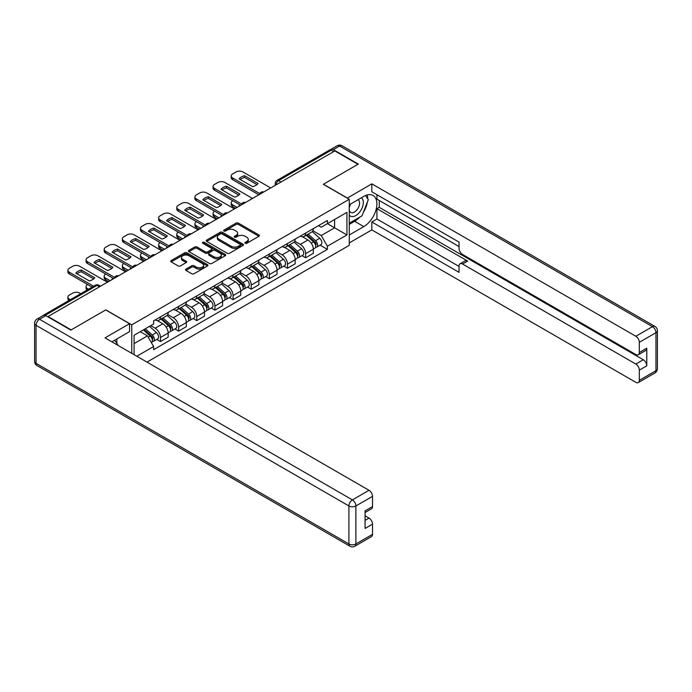 <?xml version="1.0" encoding="UTF-8"?>
<svg xmlns="http://www.w3.org/2000/svg" width="692" height="692" viewBox="0 0 692 692"><rect width="100%" height="100%" fill="white"/><g stroke="black" fill="none" stroke-linecap="round" stroke-linejoin="round"><path stroke-width="1.04" d="M245.193 243.281A1.133 0.649 0 0 0 246.793 243.281L258.92 236.275A1.618 0.934 0 0 0 259.396 235.617A1.618 0.934 0 0 0 258.92 234.96L238.377 223.101A1.618 0.934 0 0 0 236.093 223.101L223.966 230.099A1.133 0.649 0 0 0 223.628 230.557A1.133 0.649 0 0 0 223.966 231.024A1.133 0.649 0 0 0 225.557 231.024L227.132 230.116A5.164 2.984 0 0 1 234.432 230.116L236.145 231.102A5.164 2.984 0 0 1 237.659 233.213A5.164 2.984 0 0 1 236.145 235.323L234.579 236.232A1.133 0.649 0 0 0 234.251 236.69A1.133 0.649 0 0 0 234.579 237.148A1.133 0.649 0 0 0 236.18 237.148L237.745 236.249A5.164 2.984 0 0 1 245.055 236.249L246.767 237.235A5.164 2.984 0 0 1 248.281 239.345A5.164 2.984 0 0 1 246.767 241.456L245.193 242.356A1.133 0.649 0 0 0 244.864 242.823A1.133 0.649 0 0 0 245.193 243.281L245.193 242.356M185.975 269.102A1.618 0.934 0 0 0 185.499 269.759A1.618 0.934 0 0 0 185.975 270.425L191.736 273.747A1.618 0.934 0 0 0 194.019 273.747L207.496 265.97A1.618 0.934 0 0 0 207.963 265.313A1.618 0.934 0 0 0 207.496 264.655L186.944 252.788A1.618 0.934 0 0 0 184.66 252.788L171.192 260.564A1.618 0.934 0 0 0 170.716 261.23A1.618 0.934 0 0 0 171.192 261.887L178.155 265.91A1.618 0.934 0 0 0 180.439 265.91L186.2 262.579A1.618 0.934 0 0 0 186.676 261.922A1.618 0.934 0 0 0 186.2 261.256L182.749 259.266A4.316 2.491 0 0 1 181.486 257.502A4.316 2.491 0 0 1 184.15 255.201A4.316 2.491 0 0 1 188.855 255.737L202.384 263.548A4.316 2.491 0 0 1 203.647 265.313A4.316 2.491 0 0 1 200.983 267.614A4.316 2.491 0 0 1 196.277 267.077L194.019 265.771A1.618 0.934 0 0 0 191.736 265.771L185.975 269.102L185.975 270.425L191.736 267.121L191.736 265.771M131.765 324.851L105.833 309.878L71.172 329.885L48.025 316.521L334.833 150.934L357.98 164.298L323.32 184.306L349.252 199.279L131.765 324.851L131.765 353.318M227.244 253.255A1.618 0.934 0 0 0 229.528 253.255L242.996 245.47A1.618 0.934 0 0 0 243.472 244.812A1.618 0.934 0 0 0 242.996 244.155L222.452 232.287A1.618 0.934 0 0 0 220.168 232.287L206.692 240.072A1.618 0.934 0 0 0 206.225 240.73A1.618 0.934 0 0 0 206.692 241.387L227.244 253.255M203.206 243.523A1.133 0.649 0 0 1 204.356 243.688L225.229 255.737L211.778 263.496A1.618 0.934 0 0 1 209.494 263.496L188.942 251.637L194.712 248.333L194.712 246.992L188.942 250.314A1.618 0.934 0 0 0 188.466 250.98A1.618 0.934 0 0 0 188.942 251.637L188.942 250.314M194.712 248.333A1.618 0.934 0 0 1 196.995 248.333L196.995 246.992A1.618 0.934 0 0 0 194.712 246.992M196.995 246.992L205.325 251.802A1.618 0.934 0 0 0 207.609 251.802L211.432 249.596A1.618 0.934 0 0 0 211.908 248.93A1.618 0.934 0 0 0 211.432 248.272L202.756 243.264A1.133 0.649 0 0 1 202.427 242.805A1.133 0.649 0 0 1 203.119 242.2A1.133 0.649 0 0 1 204.356 242.347L225.246 254.405A1.618 0.934 0 0 1 225.722 255.063A1.618 0.934 0 0 1 225.246 255.72L225.246 254.405M146.998 362.115L349.252 245.349L349.252 199.279M43.224 315.474A3.287 1.903 -120 0 0 42.774 315.621A3.287 1.903 -120 0 0 42.42 315.941M280.987 182.022L278.539 180.612A3.287 1.903 60 0 0 276.895 180.448L329.582 150.034A3.287 1.903 60 0 1 331.226 150.199L278.539 180.612A3.287 1.903 120 0 0 276.22 184.643L276.22 184.773M333.674 151.609L331.226 150.199M305.639 233.057A7.569 4.368 60 0 1 304.073 236.456L311.755 232.019A7.569 4.368 -120 0 0 313.32 228.628M294.749 241.205L300.293 244.406A7.569 4.368 60 0 1 305.639 253.67L313.32 249.241A7.569 4.368 -120 0 0 307.966 239.968L302.473 236.802M313.32 249.241L313.32 253.333L305.639 257.77L301.963 255.642M304.073 236.456A7.569 4.368 60 0 1 300.354 236.11M305.639 253.67L305.639 257.77M287.5 243.532A7.569 4.368 60 0 1 285.934 246.932L293.607 242.494A7.569 4.368 -120 0 0 295.173 239.103M283.815 266.117L287.5 268.245L295.173 263.808L295.173 259.716A7.569 4.368 -120 0 0 289.827 250.443L284.334 247.278M285.934 246.932A7.569 4.368 60 0 1 282.206 246.586M276.601 251.68L282.146 254.881A7.569 4.368 60 0 1 287.5 264.145L287.5 268.245M269.352 254.007A7.569 4.368 60 0 1 267.787 257.407L275.468 252.969A7.569 4.368 -120 0 0 277.034 249.578M265.676 276.592L269.352 278.72L277.034 274.283L277.034 270.191A7.569 4.368 -120 0 0 271.679 260.919L266.186 257.753M267.787 257.407A7.569 4.368 60 0 1 264.059 257.061M258.462 262.156L264.007 265.356A7.569 4.368 60 0 1 269.352 274.62L269.352 278.72M251.213 264.482A7.569 4.368 60 0 1 249.648 267.882L257.32 263.444A7.569 4.368 -120 0 0 258.886 260.054M247.528 287.068L251.213 289.195L258.886 284.758L258.886 280.667A7.569 4.368 -120 0 0 253.54 271.402L248.039 268.228M249.648 267.882A7.569 4.368 60 0 1 245.919 267.536M240.314 272.631L245.859 275.831A7.569 4.368 60 0 1 251.213 285.095L251.213 289.195M233.066 274.958A7.569 4.368 60 0 1 231.5 278.357L239.172 273.92A7.569 4.368 -120 0 0 240.747 270.529M229.389 297.543L233.066 299.671L240.747 295.233L240.747 291.142A7.569 4.368 -120 0 0 235.392 281.878L229.9 278.703M231.5 278.357A7.569 4.368 60 0 1 227.772 278.011M222.175 283.106L227.72 286.306A7.569 4.368 60 0 1 233.066 295.57L233.066 299.671M214.927 285.433A7.569 4.368 60 0 1 213.352 288.832L221.033 284.395A7.569 4.368 -120 0 0 222.599 281.004M211.242 308.018L214.927 310.146L222.599 305.708L222.599 301.617A7.569 4.368 -120 0 0 217.253 292.353L211.752 289.178M213.352 288.832A7.569 4.368 60 0 1 209.633 288.486M204.028 293.581L209.572 296.781A7.569 4.368 60 0 1 214.927 306.046L214.927 310.146M196.779 295.908A7.569 4.368 60 0 1 195.213 299.307L202.886 294.87A7.569 4.368 -120 0 0 204.451 291.479M193.103 318.493L196.779 320.621L204.46 316.183L204.46 312.092A7.569 4.368 -120 0 0 199.106 302.828L193.613 299.653M195.213 299.307A7.569 4.368 60 0 1 191.485 298.961M185.888 304.056L191.433 307.257A7.569 4.368 60 0 1 196.779 316.521L196.779 320.621M178.64 306.383A7.569 4.368 60 0 1 177.065 309.782L184.747 305.345A7.569 4.368 -120 0 0 186.312 301.954M174.955 328.968L178.64 331.096L186.312 326.659L186.312 322.567A7.569 4.368 -120 0 0 180.958 313.303L175.465 310.128M177.065 309.782A7.569 4.368 60 0 1 173.346 309.436M167.741 314.531L173.285 317.732A7.569 4.368 60 0 1 178.64 326.996L178.64 331.096M160.492 316.858A7.569 4.368 60 0 1 158.926 320.258L166.599 315.82A7.569 4.368 -120 0 0 168.165 312.429M156.816 339.443L160.492 341.571L168.165 337.134L168.165 333.042A7.569 4.368 -120 0 0 162.819 323.778L157.326 320.604M158.926 320.258A7.569 4.368 60 0 1 155.198 319.912M150.726 325.655L155.146 328.207A7.569 4.368 60 0 1 160.492 337.471L160.492 341.571M318.493 225.635L321.226 227.218L346.934 212.375L334.599 219.494L334.599 227.815L321.226 235.54L312.888 230.73M134.092 354.659L134.092 335.257L153.633 323.977L153.633 320.82L327.394 220.497L327.394 223.654L346.934 234.934L327.394 246.214L321.226 235.54M346.934 212.375L346.934 234.934M134.092 343.587L147.465 335.862L153.633 346.536L153.633 349.694L327.394 249.371L327.394 246.214M153.633 346.536L136.826 356.242M147.465 335.862L140.251 331.702M320.102 245.167L327.394 249.371M245.651 243.446L246.767 242.797A5.164 2.984 0 0 0 248.281 240.686L248.281 239.345M237.659 233.213L237.659 234.553A5.164 2.984 0 0 1 236.145 236.664L235.029 237.313M258.903 236.292L238.377 224.442A1.618 0.934 0 0 0 236.093 224.442L224.416 231.18M242.996 244.155L242.996 245.47L222.452 233.637A1.618 0.934 0 0 0 220.168 233.637L206.718 241.396M240.141 245.279A1.133 0.649 0 0 0 240.479 244.812A1.133 0.649 0 0 0 240.141 244.354L222.106 233.939A1.133 0.649 0 0 0 220.506 233.939L218.854 234.891A5.164 2.984 0 0 0 217.34 237.001A5.164 2.984 0 0 0 218.854 239.112L231.18 246.231A5.164 2.984 0 0 0 238.489 246.231L240.141 245.279L240.141 246.62A1.133 0.649 0 0 0 240.479 246.162L240.479 244.812M217.34 237.001L217.34 238.351A5.164 2.984 0 0 0 218.854 240.453L218.854 239.112M240.141 246.62L238.489 247.572A5.164 2.984 0 0 1 231.18 247.572L218.854 240.453M196.995 248.333L205.325 253.142A1.618 0.934 0 0 0 207.609 253.142L211.432 250.937A1.618 0.934 0 0 0 211.908 250.279L211.908 248.93M213.975 256.793A4.316 2.491 0 0 0 218.681 257.337A4.316 2.491 0 0 0 221.345 255.028A4.316 2.491 0 0 0 220.082 253.263L215.316 250.513A1.618 0.934 0 0 0 213.032 250.513L209.209 252.727A1.618 0.934 0 0 0 208.733 253.384A1.618 0.934 0 0 0 209.209 254.042L213.975 256.793L213.975 258.133A4.316 2.491 0 0 0 218.681 258.678A4.316 2.491 0 0 0 221.345 256.377L221.345 255.028M208.733 253.384L208.733 254.725A1.618 0.934 0 0 0 209.209 255.383L209.209 254.042M213.975 258.133L209.209 255.383M203.647 265.313L203.647 266.654A4.316 2.491 0 0 1 200.983 268.963A4.316 2.491 0 0 1 196.277 268.418L194.019 267.121A1.618 0.934 0 0 0 191.736 267.121M181.486 257.502L181.486 258.843A4.316 2.491 0 0 0 182.749 260.607L182.749 259.266M186.2 261.256L186.2 262.579L182.749 260.607M207.47 265.988L186.944 254.128A1.618 0.934 0 0 0 184.66 254.128L171.209 261.896M306.167 235.245L313.562 241.845A4.109 2.37 60 0 1 314.851 248.203L313.32 249.085M239.518 205.965L239.129 205.732A10.276 5.934 -0 0 1 239.925 204.849M306.366 235.418L309.843 237.425M232.78 200.723L232.659 200.792A4.931 2.846 -0 0 0 231.215 202.808A4.931 2.846 -0 0 0 232.659 204.823L237.079 207.375M306.911 234.813L315.137 242.157A1.972 1.142 60 0 1 315.76 245.21A1.972 1.142 60 0 1 315.578 245.279M308.148 234.104L315.535 240.704A4.109 2.37 60 0 1 316.832 247.061A4.109 2.37 60 0 1 315.587 247.191M312.265 231.63L319.721 238.282A4.109 2.37 60 0 1 321.019 244.639L316.832 247.061M235.565 208.249L232.659 206.571A4.931 2.846 180 0 1 231.215 204.555L231.215 202.808M256.983 184.617L244.587 177.463A10.276 5.934 180 0 0 240.21 179.496M258.825 194.815L232.659 179.704A4.931 2.846 180 0 1 231.215 177.688L231.215 175.95A4.931 2.846 -0 0 0 232.659 177.956L232.659 179.704M244.587 175.716A10.276 5.934 180 0 0 239.129 178.873L252.597 186.65A10.276 5.934 180 0 0 258.064 183.492L244.587 175.716L244.587 177.463M270.693 187.965L243.013 171.988A4.931 2.846 -0 0 0 236.033 171.988L232.659 173.934A4.931 2.846 -0 0 0 231.215 175.95M259.794 193.622L232.659 177.956M288.019 245.721L295.415 252.32A4.109 2.37 60 0 1 296.704 258.678L295.173 259.561M221.379 216.44L220.982 216.207A10.276 5.934 -0 0 1 221.786 215.324M288.218 245.894L291.695 247.9M214.632 211.198L214.52 211.268A4.931 2.846 -0 0 0 213.067 213.283A4.931 2.846 -0 0 0 214.52 215.298L218.931 217.85M288.772 245.288L296.998 252.632A1.972 1.142 60 0 1 297.612 255.685A1.972 1.142 60 0 1 297.439 255.755M290 244.579L297.396 251.179A4.109 2.37 60 0 1 298.685 257.536A4.109 2.37 60 0 1 297.439 257.666M294.126 242.105L301.582 248.757A4.109 2.37 60 0 1 302.871 255.114L298.685 257.536M217.426 218.724L214.52 217.046A4.931 2.846 180 0 1 213.067 215.03L213.067 213.283M269.88 256.196L277.276 262.796A4.109 2.37 60 0 1 278.565 269.153L277.025 270.036M203.232 226.915L202.834 226.682A10.276 5.934 -0 0 1 203.638 225.8M270.079 256.369L273.556 258.375M196.493 221.674L196.372 221.743A4.931 2.846 -0 0 0 194.928 223.758A4.931 2.846 -0 0 0 196.372 225.774L200.792 228.325M270.624 255.763L278.85 263.107A1.972 1.142 60 0 1 279.473 266.161A1.972 1.142 60 0 1 279.291 266.23M271.852 255.054L279.248 261.654A4.109 2.37 60 0 1 280.537 268.012A4.109 2.37 60 0 1 279.3 268.141M275.978 252.58L283.435 259.232A4.109 2.37 60 0 1 284.723 265.59L280.537 268.012M199.279 229.199L196.372 227.521A4.931 2.846 180 0 1 194.928 225.505L194.928 223.758M347.28 198.137L371.82 183.838L635.836 336.26L652.469 326.659L339.599 146.029L333.319 149.654L358.326 164.09L323.441 184.236L347.28 198.007M349.252 204.789L363.793 196.39A18.502 10.683 120 0 1 373.049 195.473A18.502 10.683 120 0 1 375.886 210.307A18.502 10.683 120 0 1 363.793 226.613L349.252 235.003M349.252 242.927L371.82 229.9L371.82 221.976L459.047 272.337L459.047 266.022A4.931 2.846 -120 0 1 460.068 263.764A4.931 2.846 -120 0 1 462.541 264.015L635.836 364.061L643.275 359.762A4.931 2.846 60 0 1 646.769 365.808L646.769 348.214A4.931 2.846 60 0 1 645.748 350.472L638.301 354.771A4.931 2.846 -120 0 0 639.322 352.513L639.322 342.306A4.931 2.846 -120 0 0 635.836 336.26M379.259 200.49L379.259 207.34L376.941 208.681L376.941 219.027L371.82 221.976M376.941 194.712L376.941 199.149L459.047 246.551M638.301 354.771A4.931 2.846 -120 0 1 635.836 354.529L462.541 254.474A4.931 2.846 -120 0 1 459.047 248.437L459.047 242.122L371.82 191.762L371.82 183.838M371.82 229.9L635.836 382.33A4.931 2.846 -120 0 0 638.301 382.572A4.931 2.846 -120 0 0 639.322 380.315L639.322 370.108A4.931 2.846 -120 0 0 635.836 364.061M333.319 149.654A4.931 2.846 -120 0 0 330.854 149.411A4.931 2.846 -120 0 0 330.335 149.887M376.941 208.681L467.654 261.057L462.541 264.015M379.259 207.34L643.275 359.762M376.941 219.027L459.047 266.429M460.068 263.764L465.188 260.815A4.931 2.846 60 0 1 467.654 261.057M349.252 224.398L354.607 221.302A18.502 10.683 120 0 0 359.736 217.132M363.412 212.297A18.502 10.683 120 0 0 367.391 202.029M367.694 198.716A18.502 10.683 120 0 0 367.236 194.936M45.819 315.647L39.531 319.272A4.931 2.846 -120 0 0 37.065 319.029L43.345 315.405A4.931 2.846 60 0 1 45.819 315.647L70.818 330.084L105.712 309.938L129.551 323.709L129.551 331.632L113.038 341.165A18.502 10.683 120 0 0 111.922 341.865M129.551 323.709L105.011 337.878L369.026 490.299A4.931 2.846 60 0 1 372.521 496.346L372.521 506.553A4.931 2.846 60 0 1 371.492 508.81L365.073 512.521M116.879 343.405L116.879 338.95M365.073 520.384L369.026 518.1A4.931 2.846 60 0 1 372.521 524.147L372.521 534.354A4.931 2.846 60 0 1 371.492 536.611L354.866 546.213A4.931 2.846 -120 0 0 355.887 543.955L372.521 534.354M372.521 506.553L365.073 510.852L365.073 528.446L372.521 524.147M369.026 518.1L365.073 515.817M349.252 215.056A10.691 6.176 120 0 0 357.755 214.139A10.691 6.176 120 0 0 363.326 202.505A10.691 6.176 120 0 0 361.388 197.782M350.152 204.27A10.691 6.176 120 0 0 349.252 206.199M349.252 209.771A7.318 4.23 120 0 0 350.732 212.409A7.318 4.23 120 0 0 356.371 210.454A7.318 4.23 120 0 0 359.572 203.085A7.318 4.23 120 0 0 358.049 199.737A7.318 4.23 120 0 0 358.032 199.72M350.757 203.924A7.318 4.23 120 0 0 349.252 208.309M365.471 195.551L368.326 199.616L362.046 215.8L349.495 223.049M114.647 340.239L117.571 344.391L117.337 344.988M238.835 195.092L226.448 187.939A10.276 5.934 180 0 0 222.063 189.971M240.686 205.29L214.52 190.179A4.931 2.846 180 0 1 213.067 188.163L213.067 186.425A4.931 2.846 -0 0 0 214.52 188.432L214.52 190.179M226.448 186.191A10.276 5.934 180 0 0 220.982 189.349L234.45 197.125A10.276 5.934 180 0 0 239.916 193.968L226.448 186.191L226.448 187.939M252.545 198.44L224.865 182.463A4.931 2.846 -0 0 0 217.893 182.463L214.52 184.409A4.931 2.846 -0 0 0 213.067 186.425M241.646 204.097L214.52 188.432M220.696 205.567L208.301 198.414A10.276 5.934 180 0 0 203.924 200.446M222.539 215.766L196.372 200.654A4.931 2.846 180 0 1 194.928 198.639L194.928 196.9A4.931 2.846 -0 0 0 196.372 198.907L196.372 200.654M208.301 196.666A10.276 5.934 180 0 0 202.834 199.824L216.311 207.6A10.276 5.934 180 0 0 221.777 204.443L208.301 196.666L208.301 198.414M234.406 208.915L206.726 192.938A4.931 2.846 -0 0 0 199.746 192.938L196.372 194.885A4.931 2.846 -0 0 0 194.928 196.9M223.507 214.572L196.372 198.907M251.732 266.671L259.128 273.271A4.109 2.37 60 0 1 260.417 279.629L258.886 280.511M185.093 237.391L184.695 237.157A10.276 5.934 -0 0 1 185.499 236.275M251.931 266.844L255.409 268.851M178.346 232.149L178.233 232.218A4.931 2.846 -0 0 0 176.78 234.233A4.931 2.846 -0 0 0 178.233 236.249L182.645 238.801M252.485 266.238L260.711 273.582A1.972 1.142 60 0 1 261.325 276.636A1.972 1.142 60 0 1 261.143 276.705M253.713 265.529L261.109 272.129A4.109 2.37 60 0 1 262.398 278.487A4.109 2.37 60 0 1 261.152 278.617M257.839 263.055L265.296 269.707A4.109 2.37 60 0 1 266.584 276.065L262.398 278.487M181.14 239.674L178.233 237.996A4.931 2.846 180 0 1 176.78 235.981L176.78 234.233M233.593 277.146L240.989 283.746A4.109 2.37 60 0 1 242.278 290.104L240.738 290.986M166.945 247.866L166.547 247.632A10.276 5.934 -0 0 1 167.352 246.75M233.784 277.319L237.269 279.326M160.198 242.624L160.086 242.693A4.931 2.846 -0 0 0 158.641 244.708A4.931 2.846 -0 0 0 160.086 246.724L164.506 249.276M234.337 276.713L242.563 284.057A1.972 1.142 60 0 1 243.186 287.111A1.972 1.142 60 0 1 243.004 287.18M235.565 276.004L242.961 282.604A4.109 2.37 60 0 1 244.25 288.962A4.109 2.37 60 0 1 243.013 289.092M239.692 273.53L247.148 280.182A4.109 2.37 60 0 1 248.437 286.54L244.25 288.962M162.992 250.149L160.086 248.471A4.931 2.846 180 0 1 158.641 246.456L158.641 244.708M215.446 287.621L222.841 294.221A4.109 2.37 60 0 1 224.13 300.579L222.599 301.461M148.806 258.341L148.408 258.107A10.276 5.934 -0 0 1 149.204 257.225M215.644 287.794L219.122 289.801M142.059 253.099L141.938 253.168A4.931 2.846 -0 0 0 140.493 255.184A4.931 2.846 -0 0 0 141.938 257.199L146.358 259.751M216.198 287.189L224.424 294.532A1.972 1.142 60 0 1 225.038 297.586A1.972 1.142 60 0 1 224.857 297.655M217.426 286.479L224.822 293.079A4.109 2.37 60 0 1 226.111 299.437A4.109 2.37 60 0 1 224.865 299.567M221.544 284.005L229.009 290.657A4.109 2.37 60 0 1 230.298 297.015L226.111 299.437M144.853 260.625L141.938 258.946A4.931 2.846 180 0 1 140.493 256.931L140.493 255.184M202.548 216.042L190.162 208.889A10.276 5.934 180 0 0 185.776 210.922M204.4 226.241L178.233 211.129A4.931 2.846 180 0 1 176.78 209.114L176.78 207.375A4.931 2.846 -0 0 0 178.233 209.382L178.233 211.129M190.162 207.142A10.276 5.934 180 0 0 184.695 210.299L198.163 218.075A10.276 5.934 180 0 0 203.63 214.918L190.162 207.142L190.162 208.889M216.259 219.39L188.579 203.413A4.931 2.846 -0 0 0 181.598 203.413L178.233 205.36A4.931 2.846 -0 0 0 176.78 207.375M205.36 225.047L178.233 209.382M184.409 226.518L172.014 219.364A10.276 5.934 180 0 0 167.628 221.397M186.252 236.716L160.086 221.604A4.931 2.846 180 0 1 158.641 219.589L158.641 217.85A4.931 2.846 -0 0 0 160.086 219.857L160.086 221.604M172.014 217.617A10.276 5.934 180 0 0 166.547 220.774L180.024 228.55A10.276 5.934 180 0 0 185.491 225.393L172.014 217.617L172.014 219.364M198.12 229.865L170.44 213.889A4.931 2.846 -0 0 0 163.459 213.889L160.086 215.835A4.931 2.846 -0 0 0 158.641 217.85M187.221 235.522L160.086 219.857M166.262 236.993L153.875 229.839A10.276 5.934 180 0 0 149.489 231.872M168.113 247.191L141.938 232.079A4.931 2.846 180 0 1 140.493 230.064L140.493 228.325A4.931 2.846 -0 0 0 141.938 230.332L141.938 232.079M153.875 228.092A10.276 5.934 180 0 0 148.408 231.249L161.876 239.025A10.276 5.934 180 0 0 167.343 235.868L153.875 228.092L153.875 229.839M179.972 240.34L152.292 224.364A4.931 2.846 -0 0 0 145.311 224.364L141.938 226.31A4.931 2.846 -0 0 0 140.493 228.325M169.073 245.997L141.938 230.332M197.306 298.096L204.694 304.696A4.109 2.37 60 0 1 205.991 311.054L204.451 311.936M130.658 268.816L130.26 268.582A10.276 5.934 -0 0 1 131.065 267.7M197.497 298.269L200.983 300.276M123.911 263.574L123.799 263.643A4.931 2.846 -0 0 0 122.354 265.659A4.931 2.846 -0 0 0 123.799 267.674L128.219 270.226M198.05 297.664L206.277 305.008A1.972 1.142 60 0 1 206.899 308.061A1.972 1.142 60 0 1 206.718 308.13M199.279 296.954L206.674 303.554A4.109 2.37 60 0 1 207.963 309.912A4.109 2.37 60 0 1 206.726 310.042M203.405 294.481L210.861 301.132A4.109 2.37 60 0 1 212.15 307.49L207.963 309.912M126.705 271.1L123.799 269.422A4.931 2.846 180 0 1 122.354 267.406L122.354 265.659M148.123 247.468L135.727 240.314A10.276 5.934 180 0 0 131.342 242.347M149.965 257.666L123.799 242.555A4.931 2.846 180 0 1 122.354 240.539L122.354 238.801A4.931 2.846 -0 0 0 123.799 240.816L123.799 242.555M135.727 238.567A10.276 5.934 180 0 0 130.26 241.724L143.737 249.501A10.276 5.934 180 0 0 149.204 246.343L135.727 238.567L135.727 240.314M161.833 250.815L134.153 234.839A4.931 2.846 -0 0 0 127.172 234.839L123.799 236.785A4.931 2.846 -0 0 0 122.354 238.801M150.934 256.473L123.799 240.816M179.159 308.571L186.555 315.171A4.109 2.37 60 0 1 187.843 321.529L186.312 322.411M112.519 279.291L112.121 279.058A10.276 5.934 -0 0 1 112.917 278.175M179.358 308.744L182.835 310.751M105.772 274.049L105.651 274.118A4.931 2.846 -0 0 0 104.207 276.134A4.931 2.846 -0 0 0 105.651 278.149L110.071 280.701M179.903 308.139L188.137 315.483A1.972 1.142 60 0 1 188.752 318.536A1.972 1.142 60 0 1 188.57 318.605M181.14 307.43L188.535 314.03A4.109 2.37 60 0 1 189.824 320.387A4.109 2.37 60 0 1 188.579 320.517M185.257 304.956L192.722 311.608A4.109 2.37 60 0 1 194.011 317.965L189.824 320.387M108.558 281.575L105.651 279.897A4.931 2.846 180 0 1 104.207 277.881L104.207 276.134M129.975 257.943L117.588 250.789A10.276 5.934 180 0 0 113.203 252.822M131.826 268.141L105.651 253.03A4.931 2.846 180 0 1 104.207 251.014L104.207 249.276A4.931 2.846 -0 0 0 105.651 251.291L105.651 253.03M117.588 249.042A10.276 5.934 180 0 0 112.121 252.199L125.589 259.976A10.276 5.934 180 0 0 131.056 256.818L117.588 249.042L117.588 250.789M143.685 261.291L116.005 245.314A4.931 2.846 -0 0 0 109.025 245.314L105.651 247.26A4.931 2.846 -0 0 0 104.207 249.276M132.786 266.948L105.651 251.291M161.02 319.047L168.407 325.647A4.109 2.37 60 0 1 169.704 332.004L168.165 332.887M161.21 319.22L164.696 321.226M87.624 284.524L87.512 284.594A4.931 2.846 -0 0 0 86.067 286.609A4.931 2.846 -0 0 0 87.512 288.625L88.524 289.204M161.764 318.614L169.99 325.958A1.972 1.142 60 0 1 170.613 329.011A1.972 1.142 60 0 1 170.431 329.081M162.992 317.905L170.388 324.505A4.109 2.37 60 0 1 171.677 330.863A4.109 2.37 60 0 1 170.44 330.992M167.118 315.431L174.574 322.083A4.109 2.37 60 0 1 175.863 328.44L171.677 330.863M87.045 290.06A4.931 2.846 180 0 1 86.067 288.356L86.067 286.609M111.827 268.418L99.44 261.265A10.276 5.934 180 0 0 95.055 263.297M113.678 278.617L87.512 263.505A4.931 2.846 180 0 1 86.067 261.49L86.067 259.751A4.931 2.846 -0 0 0 87.512 261.766L87.512 263.505M99.44 259.517A10.276 5.934 180 0 0 93.974 262.675L107.45 270.451A10.276 5.934 180 0 0 112.917 267.294L99.44 259.517L99.44 261.265M125.546 271.766L97.857 255.789A4.931 2.846 -0 0 0 90.886 255.789L87.512 257.735A4.931 2.846 -0 0 0 86.067 259.751M114.647 277.423L87.512 261.766M143.322 329.928L150.268 336.122A4.109 2.37 60 0 1 151.557 342.479L151.358 342.592M143.391 329.885L146.548 331.702M80.73 293.702L79.718 293.123A4.931 2.846 -0 0 0 72.738 293.123L69.364 295.069A4.931 2.846 -0 0 0 67.92 297.084A4.931 2.846 -0 0 0 69.364 299.1L70.376 299.679M144.074 329.496L151.842 336.433A1.972 1.142 60 0 1 152.465 339.487A1.972 1.142 60 0 1 152.283 339.556M145.303 328.786L152.24 334.98A4.109 2.37 60 0 1 153.537 341.338A4.109 2.37 60 0 1 152.292 341.467M149.489 326.365L156.427 332.558A4.109 2.37 60 0 1 157.724 338.916L153.537 341.338M68.906 300.536A4.931 2.846 180 0 1 67.92 298.832L67.92 297.084M93.688 278.893L81.301 271.74A10.276 5.934 180 0 0 76.916 273.772M92.131 287.128L69.364 273.98A4.931 2.846 180 0 1 67.92 271.965L67.92 270.226A4.931 2.846 -0 0 0 69.364 272.241L69.364 273.98M81.301 269.992A10.276 5.934 180 0 0 75.835 273.15L89.303 280.926A10.276 5.934 180 0 0 94.769 277.769L81.301 269.992L81.301 271.74M107.398 282.241L79.718 266.264A4.931 2.846 -0 0 0 72.738 266.264L69.364 268.211A4.931 2.846 -0 0 0 67.92 270.226M93.645 286.254L69.364 272.241M276.333 184.712L276.22 184.643A3.287 1.903 0 0 1 275.252 183.302L275.252 185.335M178.64 326.996L186.312 322.567M196.779 316.521L204.46 312.092M214.927 306.046L222.599 301.617M233.066 295.57L240.747 291.142M251.213 285.095L258.886 280.667M269.352 274.62L277.034 270.191M287.5 264.145L295.173 259.716M160.492 337.471L168.165 333.042M155.146 328.207L162.819 323.778M173.285 317.732L180.958 313.303M191.433 307.257L199.106 302.828M209.572 296.781L217.253 292.353M227.72 286.306L235.392 281.878M245.859 275.831L253.54 271.402M264.007 265.356L271.679 260.919M282.146 254.881L289.827 250.443M300.293 244.406L307.966 239.968M263.453 192.142A3.287 1.903 120 0 0 262 192.981M245.305 202.618A3.287 1.903 120 0 0 243.852 203.457M227.166 213.093A3.287 1.903 120 0 0 225.713 213.932M209.019 223.568A3.287 1.903 120 0 0 207.565 224.407M190.88 234.043A3.287 1.903 120 0 0 189.426 234.882M172.732 244.518A3.287 1.903 120 0 0 171.279 245.357M154.593 254.993A3.287 1.903 120 0 0 153.14 255.832M136.445 265.469A3.287 1.903 120 0 0 134.992 266.308M118.306 275.944A3.287 1.903 120 0 0 116.853 276.783M99.544 286.773L97.105 285.363L45.17 315.344M100.513 286.22L98.748 285.199A3.287 1.903 120 0 0 97.105 285.363A3.287 1.903 60 0 0 95.461 285.199L42.774 315.621M246.767 242.797L246.767 241.456M234.579 237.148L234.579 236.232M236.145 236.664L236.145 235.323M223.966 231.024L223.966 230.099M236.093 224.442L236.093 223.101M238.377 224.442L238.377 223.101M258.92 236.275L258.92 234.96M206.692 241.387L206.692 240.072M220.168 233.637L220.168 232.287M222.452 233.637L222.452 232.287M231.18 247.572L231.18 246.231M238.489 247.572L238.489 246.231M205.325 253.142L205.325 251.802M207.609 253.142L207.609 251.802M211.432 250.937L211.432 249.596M204.356 243.688L204.356 242.347M194.019 267.121L194.019 265.771M196.277 268.418L196.277 267.077M171.192 261.887L171.192 260.564M184.66 254.128L184.66 252.788M186.944 254.128L186.944 252.788M207.496 265.97L207.496 264.655M313.562 241.845L311.253 243.169M316.166 244.302L315.422 244.734M319.721 238.282L315.535 240.704M232.659 206.571L232.659 204.823M295.415 252.32L293.114 253.644M298.027 254.777L297.283 255.21M301.582 248.757L297.396 251.179M214.52 217.046L214.52 215.298M277.276 262.796L274.966 264.128M279.879 265.252L279.135 265.685M283.435 259.232L279.248 261.654M196.372 227.521L196.372 225.774M639.322 352.513L646.769 348.214M646.769 365.808L639.322 370.108M639.322 380.315L655.955 370.713L655.955 332.705L639.322 342.306M354.607 221.302L363.793 226.613M655.955 370.713A4.931 2.846 60 0 1 654.935 372.971A4.931 4.931 0 0 0 657.4 368.698A4.931 2.846 180 0 1 655.955 370.713M655.955 332.705A4.931 2.846 0 0 0 657.4 330.69A4.931 4.931 0 0 0 654.935 326.416A4.931 2.846 -60 0 0 652.469 326.659A4.931 2.846 60 0 1 655.955 332.705M330.854 149.411L337.134 145.787A4.931 2.846 60 0 1 339.599 146.029A4.931 2.846 -60 0 1 342.073 145.787L654.935 326.416M37.065 319.029A4.931 4.931 0 0 0 34.6 323.302A4.931 2.846 180 0 0 36.045 325.318A4.931 2.846 -60 0 1 39.531 319.272L352.401 499.901A4.931 2.846 -60 0 0 348.906 505.947L36.045 325.318L36.045 363.326L348.906 543.955L348.906 505.947A4.931 2.846 0 0 0 355.887 505.947L355.887 543.955A4.931 2.846 180 0 1 348.906 543.955A4.931 2.846 -60 0 0 349.927 546.213A4.931 4.931 0 0 0 354.866 546.213M372.521 496.346L355.887 505.947A4.931 2.846 -120 0 0 352.401 499.901L369.026 490.299M37.065 365.584A4.931 2.846 -60 0 1 36.045 363.326A4.931 2.846 0 0 1 34.6 361.31A4.931 4.931 0 0 0 37.065 365.584L349.927 546.213M259.128 273.271L256.827 274.603M261.74 275.727L260.996 276.16M265.296 269.707L261.109 272.129M178.233 237.996L178.233 236.249M240.989 283.746L238.679 285.078M243.593 286.203L242.849 286.635M247.148 280.182L242.961 282.604M160.086 248.471L160.086 246.724M222.841 294.221L220.54 295.553M225.445 296.678L224.71 297.11M229.009 290.657L224.822 293.079M141.938 258.946L141.938 257.199M204.694 304.696L202.393 306.028M207.306 307.153L206.562 307.585M210.861 301.132L206.674 303.554M123.799 269.422L123.799 267.674M186.555 315.171L184.245 316.503M189.158 317.628L188.423 318.06M192.722 311.608L188.535 314.03M105.651 279.897L105.651 278.149M168.407 325.647L166.106 326.979M171.019 328.103L170.275 328.536M174.574 322.083L170.388 324.505M87.512 289.792L87.512 288.625M150.268 336.122L148.278 337.263M152.871 338.578L152.136 339.011M156.427 332.558L152.24 334.98M69.364 300.267L69.364 299.1M263.73 191.987A3.287 3.287 0 0 0 259.509 194.417M245.591 202.462A3.287 3.287 0 0 0 241.37 204.893M227.443 212.937A3.287 3.287 0 0 0 223.222 215.368M209.295 223.412A3.287 3.287 0 0 0 205.083 225.852M191.156 233.887A3.287 3.287 0 0 0 186.935 236.327M173.009 244.363A3.287 3.287 0 0 0 168.787 246.802M154.87 254.838A3.287 3.287 0 0 0 150.648 257.277M136.722 265.313A3.287 3.287 0 0 0 132.501 267.752M118.583 275.788A3.287 3.287 0 0 0 114.362 278.227M98.748 285.199A3.287 3.287 0 0 0 95.461 285.199M276.895 180.448A3.287 3.287 0 0 0 275.252 183.302M638.301 382.572L654.935 372.971M657.4 368.698L657.4 330.69M342.073 145.787A4.931 4.931 0 0 0 337.134 145.787M34.6 323.302L34.6 361.31"/></g></svg>
